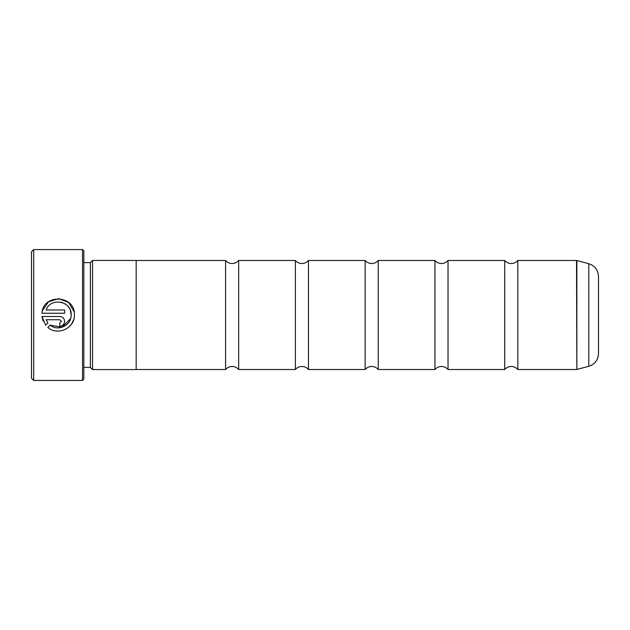 <?xml version="1.0" encoding="UTF-8"?>
<svg xmlns="http://www.w3.org/2000/svg" width="630" height="630" viewBox="0 0 630 630"><rect width="100%" height="100%" fill="white"/><g stroke="black" fill="none" stroke-linecap="round" stroke-linejoin="round"><path stroke-width="0.94" d="M295.375 315L295.375 260.481C297.1 262.466 299.281 263.482 301.912 263.537C304.55 263.482 306.731 262.466 308.456 260.481L308.456 369.519C306.731 367.534 304.55 366.518 301.912 366.463C299.281 366.518 297.1 367.534 295.375 369.519L295.375 315M365.156 315L365.156 260.481C366.888 262.466 369.07 263.482 371.7 263.537C374.33 263.482 376.512 262.466 378.244 260.481L378.244 369.519C376.512 367.534 374.33 366.518 371.7 366.463C369.07 366.518 366.888 367.534 365.156 369.519L365.156 315M434.944 315L434.944 260.481C436.669 262.466 438.85 263.482 441.488 263.537C444.119 263.482 446.3 262.466 448.024 260.481L448.024 369.519C446.3 367.534 444.119 366.518 441.488 366.463C438.85 366.518 436.669 367.534 434.944 369.519L434.944 315M504.724 315L504.724 260.481C506.457 262.466 508.638 263.482 511.269 263.537C513.899 263.482 516.08 262.466 517.813 260.481L517.813 369.519C516.08 367.534 513.899 366.518 511.269 366.463C508.638 366.518 506.457 367.534 504.724 369.519L504.724 315M225.587 315L225.587 260.481C227.32 262.466 229.501 263.482 232.131 263.537C234.762 263.482 236.943 262.466 238.675 260.481L238.675 369.519C236.943 367.534 234.762 366.518 232.131 366.463C229.501 366.518 227.32 367.534 225.587 369.519L225.587 315M588.798 263.726C594.877 265.758 598.114 269.971 598.5 276.365L598.5 353.635C598.114 360.029 594.877 364.242 588.798 366.274L588.798 263.726L576.86 260.529L576.86 369.471L588.798 366.274M73.726 319.512L71.844 323.615M71.812 323.662L69.198 326.789M58.448 331.12L56.18 331.002M71.151 315L71.151 315C71.56 325.332 58.039 331.884 50.179 325.143L62.157 327.238L70.615 318.544M50.179 325.143L47.864 327.45C57.598 336.255 74.978 328.12 74.403 315L74.403 314.866C75.435 294.919 42.934 293.312 41.974 313.244L64.646 313.244L64.646 309.991L46.092 309.991C50.502 296.935 71.954 301.061 71.151 314.866L70.276 310.18M42.486 310.543L48.541 301.754L58.779 298.628L68.733 302.542L74.104 311.771M59.771 316.496L41.974 316.496L45.565 325.151L47.88 322.843L46.092 319.741L59.771 319.741L61.401 321.371L59.771 322.993L59.771 326.245C62.74 325.946 64.37 324.324 64.646 321.371C64.362 318.418 62.74 316.788 59.771 316.496C62.74 316.788 64.362 318.41 64.646 321.371M33.681 380.425L31.5 378.244L31.5 251.756L33.681 249.575L33.681 380.425L82.53 380.425L82.53 249.575L33.681 249.575M82.53 249.575L83.837 250.882L83.837 379.118L82.53 380.425M83.837 367.385L90.381 367.385L90.381 262.615L92.563 260.434L92.563 369.566L136.174 369.566L136.174 260.434L92.563 260.434M43.139 321.095L41.974 316.496M64.276 323.229L63.228 324.812M46.092 319.741L47.88 322.843M61.401 321.371L59.771 319.741M69.45 308.432L68.15 306.558M66.615 304.999L64.78 303.684M62.716 302.691L60.637 302.109M576.86 369.471L576.521 260.481L517.813 260.481M295.375 260.481L238.675 260.481M365.156 260.481L308.456 260.481M434.944 260.481L378.244 260.481M504.724 260.481L448.024 260.481M90.381 262.615L83.837 262.615M225.587 260.481L136.174 260.481M225.587 369.519L136.174 369.519M90.381 367.385L92.563 369.566M576.521 369.519L517.813 369.519M504.724 369.519L448.024 369.519M434.944 369.519L378.244 369.519M365.156 369.519L308.456 369.519M295.375 369.519L238.675 369.519"/></g></svg>
